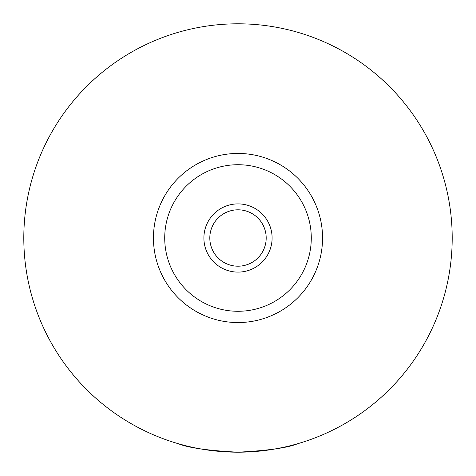 <?xml version="1.0" encoding="UTF-8"?>
<svg xmlns="http://www.w3.org/2000/svg" width="476" height="476" viewBox="0 0 476 476"><rect width="100%" height="100%" fill="white"/><g stroke="black" fill="none" stroke-linecap="round" stroke-linejoin="round"><path stroke-width="0.71" d="M187.324 446.119L185.753 445.732M290.247 445.732L289.86 446.119L274.247 449.106M297.655 443.727C287.79 447.785 267.905 450.611 238 452.2C208.095 450.611 188.21 447.785 178.345 443.727M295.763 444.263L290.253 445.726M185.747 445.726L180.237 444.263M272.105 238A34.105 34.105 0 0 0 238 203.895A34.105 34.105 0 0 0 203.895 238A34.105 34.105 0 0 0 238 272.105A34.105 34.105 0 0 0 272.105 238M209.815 238A28.185 28.185 0 0 0 238 266.185A28.185 28.185 0 0 0 266.185 238A28.185 28.185 0 0 0 238 209.815A28.185 28.185 0 0 0 209.815 238M322.555 238A84.555 84.555 0 0 1 238 322.555A84.555 84.555 0 0 1 153.445 238A84.555 84.555 0 0 1 238 153.445A84.555 84.555 0 0 1 322.555 238M452.2 238A214.2 214.2 0 0 1 238 452.2A214.2 214.2 0 0 1 23.8 238A214.2 214.2 0 0 1 238 23.8A214.2 214.2 0 0 1 452.2 238M311.28 238A73.28 73.28 0 0 0 238 164.72A73.28 73.28 0 0 0 164.72 238A73.28 73.28 0 0 0 238 311.28A73.28 73.28 0 0 0 311.28 238"/></g></svg>
